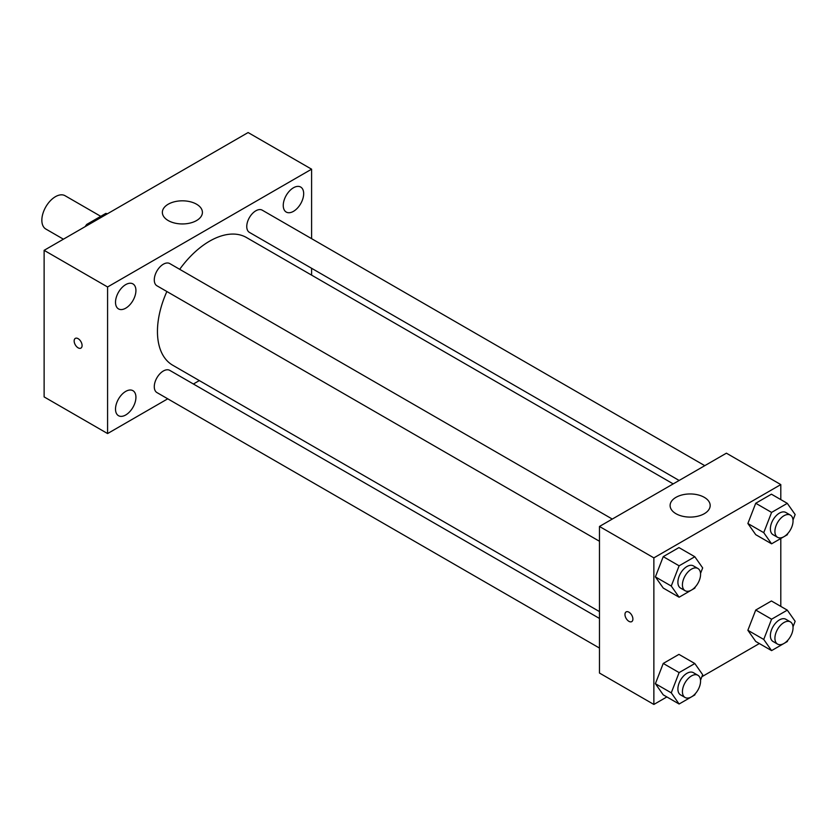 <?xml version="1.0" encoding="UTF-8"?>
<svg xmlns="http://www.w3.org/2000/svg" width="837" height="837" viewBox="0 0 837 837"><rect width="100%" height="100%" fill="white"/><g stroke="black" fill="none" stroke-linecap="round" stroke-linejoin="round"><path stroke-width="1.26" d="M100.754 216.323L65.066 195.722A19.23 11.101 120 0 0 50.241 200.88A19.23 11.101 120 0 0 41.85 220.236A19.23 11.101 120 0 0 45.836 229.035L63.413 239.194M87.843 225.09L86.713 224.431L105.797 213.414A24.828 14.334 120 0 1 107.345 213.822M86.713 224.431A24.828 14.334 120 0 0 85.154 226.639M106.927 214.073L105.797 213.414M167.756 398.81L107.586 433.556L44.12 396.905L44.12 250.336L248.118 132.549L311.594 169.189L311.594 238.671M293.463 187.77A14.438 8.339 120 0 0 284.025 200.493A14.438 8.339 120 0 0 286.244 212.064A14.438 8.339 120 0 0 300.682 203.726A14.438 8.339 120 0 0 300.682 187.049A14.438 8.339 120 0 0 293.463 187.77M125.717 284.611A14.438 8.339 120 0 0 116.291 297.334A14.438 8.339 120 0 0 118.498 308.905A14.438 8.339 120 0 0 132.937 300.567A14.438 8.339 120 0 0 132.937 283.9A14.438 8.339 120 0 0 125.717 284.611M125.717 391.402A14.438 8.339 120 0 0 116.291 404.125A14.438 8.339 120 0 0 118.498 415.696A14.438 8.339 120 0 0 132.937 407.357A14.438 8.339 120 0 0 132.937 390.68A14.438 8.339 120 0 0 125.717 391.402M107.586 433.556L107.586 286.976L44.12 250.336M107.586 286.976L311.594 169.189M196.559 220.56A20.036 11.572 180 0 1 174.724 223.071A20.036 11.572 180 0 1 162.357 212.378A20.036 11.572 180 0 1 182.393 200.817A20.036 11.572 180 0 1 202.418 212.378A20.036 11.572 180 0 1 196.559 220.56M199.332 380.584L193.399 384.005M82.089 345.545A5.608 3.243 60 0 1 80.927 348.108A5.608 3.243 60 0 1 75.309 344.865A5.608 3.243 60 0 1 75.309 338.389A5.608 3.243 60 0 1 79.641 339.895A5.608 3.243 60 0 1 82.089 345.545M80.927 348.108A5.608 3.243 60 0 1 75.32 344.865A5.608 3.243 60 0 1 75.32 338.389M311.594 268.279L311.594 275.132M704.775 465.665L262.243 210.171A12.827 7.407 120 0 0 255.829 210.809A12.827 7.407 120 0 0 246.758 226.513A12.827 7.407 120 0 0 249.416 232.383L679.131 480.469M599.47 618.449L169.754 370.362A12.827 7.407 120 0 0 163.351 371A12.827 7.407 120 0 0 154.28 386.704A12.827 7.407 120 0 0 156.937 392.574L599.47 648.058M612.286 519.066L169.754 263.571A12.827 7.407 120 0 0 163.351 264.21A12.827 7.407 120 0 0 154.971 275.509A12.827 7.407 120 0 0 156.937 285.783L599.47 541.267M166.877 291.517A73.729 42.572 120 0 0 157.45 331.473A73.729 42.572 120 0 0 172.725 365.225L599.47 611.606M673.199 483.901L246.455 237.52A73.729 42.572 120 0 0 179.693 269.305M666.869 696.939L653.864 704.451L599.47 673.042L599.47 526.463L726.401 453.183L780.806 484.592L780.806 499.605M759.358 643.548L701.877 676.725M755.727 534.665L747.87 523.491L755.727 503.257L771.432 494.186L755.727 503.257L747.87 523.491L755.727 534.665L771.588 543.82L763.742 532.656L771.588 512.411L787.293 503.351L795.15 514.525L793.005 520.039M663.239 694.846L655.392 683.683L663.239 663.438L678.943 654.377L663.239 663.438L655.392 683.683L663.239 694.846L679.11 704.011L671.264 692.837L679.11 672.603L694.815 663.532L702.672 674.706L700.527 680.219M780.806 538.505L780.806 606.396M653.864 704.451L653.864 557.871L780.806 484.592M755.727 641.456L747.87 630.282L755.727 610.047L771.432 600.976L755.727 610.047L747.87 630.282L755.727 641.456L771.588 650.611L763.742 639.447L771.588 619.202L787.293 610.142L795.15 621.316L793.005 626.829M663.239 588.055L655.392 576.892L663.239 556.647L678.943 547.586L663.239 556.647L655.392 576.892L663.239 588.055L679.11 597.22L671.264 586.046L679.11 565.812L694.815 556.741L702.672 567.915L700.527 573.429M653.864 557.871L599.47 526.463M675.972 513.709A20.036 11.572 180 0 1 670.102 505.527A20.036 11.572 180 0 1 690.138 493.956A20.036 11.572 180 0 1 710.174 505.527A20.036 11.572 180 0 1 697.807 516.209A20.036 11.572 180 0 1 675.972 513.709M632.898 619.056A5.608 3.243 60 0 1 631.736 621.629A5.608 3.243 60 0 1 626.128 618.386A5.608 3.243 60 0 1 626.128 611.91A5.608 3.243 60 0 1 630.449 613.406A5.608 3.243 60 0 1 632.898 619.056M631.747 621.619A5.608 3.243 60 0 1 626.128 618.386A5.608 3.243 60 0 1 626.128 611.91M695.296 586.904L694.815 588.149L679.11 597.22M697.912 568.49L693.371 565.875A12.827 7.407 120 0 0 683.494 569.317A12.827 7.407 120 0 0 677.897 582.217A12.827 7.407 120 0 0 680.554 588.087L685.084 590.702A12.827 7.407 120 0 0 697.912 583.305A12.827 7.407 120 0 0 697.912 568.49A12.827 7.407 120 0 0 688.024 571.933A12.827 7.407 120 0 0 682.427 584.833A12.827 7.407 120 0 0 685.084 590.702M671.264 586.046L655.392 576.892M679.11 565.812L663.239 556.647M694.815 556.741L678.943 547.586M787.784 533.514L787.293 534.759L771.588 543.82M790.39 515.1L785.859 512.485A12.827 7.407 120 0 0 775.972 515.916A12.827 7.407 120 0 0 770.375 528.817A12.827 7.407 120 0 0 773.032 534.697L777.573 537.312A12.827 7.407 120 0 0 790.39 529.905A12.827 7.407 120 0 0 790.39 515.1A12.827 7.407 120 0 0 780.513 518.532A12.827 7.407 120 0 0 774.916 531.443A12.827 7.407 120 0 0 777.573 537.312M763.742 532.656L747.87 523.491M771.588 512.411L755.727 503.257M787.293 503.351L771.432 494.186M695.296 693.695L694.815 694.94L679.11 704.011M697.912 675.281L693.371 672.666A12.827 7.407 120 0 0 683.494 676.097A12.827 7.407 120 0 0 677.897 689.008A12.827 7.407 120 0 0 680.554 694.877L685.084 697.493A12.827 7.407 120 0 0 697.912 690.086A12.827 7.407 120 0 0 697.912 675.281A12.827 7.407 120 0 0 688.024 678.723A12.827 7.407 120 0 0 682.427 691.624A12.827 7.407 120 0 0 685.084 697.493M671.264 692.837L655.392 683.683M679.11 672.603L663.239 663.438M694.815 663.532L678.943 654.377M787.784 640.305L787.293 641.55L771.588 650.611M790.39 621.891L785.859 619.275A12.827 7.407 120 0 0 775.972 622.707A12.827 7.407 120 0 0 770.375 635.607A12.827 7.407 120 0 0 773.032 641.477L777.573 644.103A12.827 7.407 120 0 0 790.39 636.695A12.827 7.407 120 0 0 790.39 621.891A12.827 7.407 120 0 0 780.513 625.323A12.827 7.407 120 0 0 774.916 638.233A12.827 7.407 120 0 0 777.573 644.103M763.742 639.447L747.87 630.282M771.588 619.202L755.727 610.047M787.293 610.142L771.432 600.976"/></g></svg>
